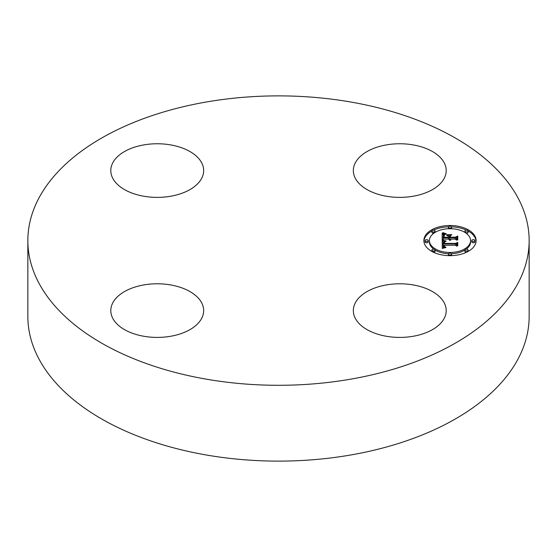 <?xml version="1.0" encoding="UTF-8"?>
<svg xmlns="http://www.w3.org/2000/svg" width="557" height="557" viewBox="0 0 557 557"><rect width="100%" height="100%" fill="white"/><g stroke="black" fill="none" stroke-linecap="round" stroke-linejoin="round"><path stroke-width="0.84" d="M412.841 196.294A46.433 26.813 180 0 1 353.333 170.574A46.433 26.813 180 0 1 386.69 144.848A46.433 26.813 180 0 1 446.206 170.574A46.433 26.813 180 0 1 412.841 196.294M201.794 163.027A46.433 26.813 180 0 1 203.667 170.574A46.433 26.813 180 0 1 163.835 197.108A46.433 26.813 180 0 1 112.674 178.122A46.433 26.813 180 0 1 110.794 170.574A46.433 26.813 180 0 1 150.627 144.033A46.433 26.813 180 0 1 201.794 163.027M144.159 284.871A46.433 26.813 180 0 1 203.667 310.597A46.433 26.813 180 0 1 170.31 336.324A46.433 26.813 180 0 1 110.794 310.597A46.433 26.813 180 0 1 144.159 284.871M529.15 240.582L529.15 316.418A250.65 144.709 180 0 1 349.065 455.271A250.65 144.709 180 0 1 27.85 316.418L27.85 240.582A250.65 144.709 180 0 1 207.935 101.729A250.65 144.709 180 0 1 529.15 240.582A250.65 144.709 180 0 1 349.065 379.442A250.65 144.709 180 0 1 27.85 240.582M355.206 318.144A46.433 26.813 180 0 1 353.333 310.597A46.433 26.813 180 0 1 393.165 284.063A46.433 26.813 180 0 1 444.326 303.05A46.433 26.813 180 0 1 446.206 310.597A46.433 26.813 180 0 1 406.373 337.138A46.433 26.813 180 0 1 355.206 318.144M450 255.663A26.123 15.081 180 0 1 423.877 240.582A26.123 15.081 180 0 1 450 225.501A26.123 15.081 180 0 1 476.117 240.582A26.123 15.081 180 0 1 450 255.663L450 254.981A1.58 0.912 180 0 1 448.413 254.069A1.58 0.912 180 0 1 450 253.15A1.58 0.912 180 0 1 451.581 254.069A1.58 0.912 180 0 1 450 254.981M448.489 226.824A26.123 15.081 0 0 0 433.597 230.138M431.905 231.002A26.123 15.081 0 0 0 423.898 241.23M476.096 241.23A26.123 15.081 0 0 0 468.089 231.002M466.397 230.138A26.123 15.081 0 0 0 451.504 226.824M451.469 253.727A20.581 11.885 0 0 0 464.928 250.051M466.174 249.223A20.581 11.885 0 0 0 470.574 241.877L470.574 240.582A20.581 11.885 180 0 1 450 252.467A20.581 11.885 180 0 1 429.419 240.582A20.581 11.885 180 0 1 450 228.704A20.581 11.885 180 0 1 470.574 240.582M429.419 240.582L429.419 241.877A20.581 11.885 0 0 0 433.826 249.223M435.066 250.051A20.581 11.885 0 0 0 448.524 253.727M425.068 240.582L425.068 241.877A1.58 0.912 0 0 0 426.648 242.789A1.58 0.912 0 0 0 428.229 241.877L428.229 240.582A1.58 0.912 180 0 1 426.648 241.501A1.58 0.912 180 0 1 425.068 240.582A1.58 0.912 180 0 1 426.648 239.67A1.58 0.912 180 0 1 428.229 240.582M451.469 228.732A1.58 0.912 0 0 0 451.581 228.398L451.581 227.103A1.58 0.912 180 0 1 450 228.015A1.58 0.912 180 0 1 448.413 227.103A1.58 0.912 180 0 1 450 226.191A1.58 0.912 180 0 1 451.581 227.103M448.413 227.103L448.413 228.398A1.58 0.912 0 0 0 448.524 228.732M431.905 231.051A1.58 0.912 180 0 1 433.485 230.138A1.58 0.912 180 0 1 435.073 231.051A1.58 0.912 180 0 1 433.485 231.97A1.58 0.912 180 0 1 431.905 231.051L431.905 232.346A1.58 0.912 0 0 0 433.485 233.258A1.58 0.912 0 0 0 433.826 233.237M435.066 232.408A1.58 0.912 0 0 0 435.073 232.346L435.073 231.051M471.765 240.582L471.765 241.877A1.58 0.912 0 0 0 473.346 242.789A1.58 0.912 0 0 0 474.933 241.877L474.933 240.582A1.58 0.912 180 0 1 473.346 241.501A1.58 0.912 180 0 1 471.765 240.582A1.58 0.912 180 0 1 473.346 239.67A1.58 0.912 180 0 1 474.933 240.582M466.174 233.237A1.58 0.912 0 0 0 466.508 233.258A1.58 0.912 0 0 0 468.089 232.346L468.089 231.051A1.58 0.912 180 0 1 466.508 231.97A1.58 0.912 180 0 1 464.928 231.051A1.58 0.912 180 0 1 466.508 230.138A1.58 0.912 180 0 1 468.089 231.051M464.928 231.051L464.928 232.346A1.58 0.912 0 0 0 464.928 232.408M448.413 254.069L448.413 255.357A1.58 0.912 0 0 0 448.489 255.642M451.504 255.642A1.58 0.912 0 0 0 451.581 255.357L451.581 254.069M431.905 250.114A1.58 0.912 180 0 1 433.485 249.202A1.58 0.912 180 0 1 435.073 250.114A1.58 0.912 180 0 1 433.485 251.033A1.58 0.912 180 0 1 431.905 250.114L431.905 251.409A1.58 0.912 0 0 0 431.905 251.465M433.597 252.321A1.58 0.912 0 0 0 435.073 251.409L435.073 250.114M464.928 250.114A1.58 0.912 180 0 1 466.508 249.202A1.58 0.912 180 0 1 468.089 250.114A1.58 0.912 180 0 1 466.508 251.033A1.58 0.912 180 0 1 464.928 250.114L464.928 251.409A1.58 0.912 0 0 0 466.397 252.321M468.089 251.465A1.58 0.912 0 0 0 468.089 251.409L468.089 250.114M442.181 240.582L445.642 241.536L443.483 242.337L443.212 243.848L455.584 243.931L456.831 243.151L456.831 246.159L455.494 245.24L444.138 245.24L444.347 246.466L445.955 247.169L444.249 246.716L443.838 245.31L443.281 245.24L443.595 246.932L445.837 247.517L442.3 248.478L442.181 240.582M442.906 240.164L446.234 241.118L442.906 240.401M444.681 241.926L444.138 243.395L455.619 243.402L457.763 242.351L457.763 245.721L457.457 242.713L455.71 243.597L443.818 243.597L443.95 242.392L444.681 241.926M442.181 239.976L442.181 233.132L445.607 234.212L443.435 235.27L443.128 237.769L448.476 237.769L448.476 237.366L443.762 237.366L443.908 235.388L444.925 234.622L444.131 235.493L444.068 237.198L448.476 237.198L448.476 236.203L446.547 235.151L451.323 235.151L449.429 236.259L449.429 237.769L455.187 237.769L456.67 236.92L456.67 240.158L455.187 239.085L450.279 239.085L450.697 240.102L449.429 239.085L450.091 240.387L448.476 239.085L443.657 239.085L442.181 239.976L442.181 234.427L443.671 235.012M442.878 232.631L446.373 233.822L442.878 232.854M446.944 234.671L451.873 234.671L446.944 234.838M450.39 235.848L450.39 237.198L455.278 237.198L457.763 236.043L457.763 239.858L457.457 236.412L455.41 237.366L450.084 237.366L450.39 235.848M456.67 240.158L456.67 238.215L455.187 239.057L449.429 239.057L449.429 237.769M449.429 236.44L448.476 236.44M444.013 236.509L443.748 237.185M448.476 237.769L448.476 239.057L443.128 239.057L443.128 237.769M449.624 239.851L449.624 240.262M449.548 239.747L449.548 240.241M449.485 239.635L449.485 240.213M449.443 239.524L449.443 240.199M449.415 239.406L449.415 240.185M449.408 239.28L449.408 240.185M450.439 239.559L450.439 239.942M450.383 239.468L450.383 239.893M450.334 239.378L450.334 239.858M450.3 239.28L450.3 239.823M450.286 239.183L450.286 239.802M450.279 239.085L450.279 239.795M455.187 237.769L455.187 239.057M444.02 236.746L444.02 237.366M444.152 235.054L444.152 235.444M444.013 235.214L444.013 236.245M443.908 235.388L443.908 236.683M443.825 235.59L443.825 236.878M443.762 235.806L443.762 237.101M443.727 236.043L443.727 236.836M443.142 236.509L443.142 237.526M444.535 233.961L444.535 234.567M444.354 233.912L444.354 234.636M444.187 233.87L444.187 234.713M444.033 233.829L444.033 234.782M443.769 233.752L443.769 234.943M443.546 233.682L443.546 234.97M443.295 233.592L443.295 234.88M443.163 233.536L443.163 234.831M443.017 233.48L443.017 234.775M442.871 233.425L442.871 234.713M443.504 246.835L443.309 247.774L443.212 245.881M456.831 246.159L456.831 244.446L455.584 245.219L443.212 245.143L443.163 243.256M443.518 242.302L442.202 241.877M444.827 247.433L444.827 247.802M444.618 247.399L444.618 247.851M444.423 247.35L444.423 247.893M444.242 247.301L444.242 247.942M444.082 247.238L444.082 247.976M443.936 247.176L443.936 248.018M443.811 247.106L443.811 248.046M443.699 247.023L443.699 248.081M443.595 246.932L443.595 248.109M443.428 246.73L443.428 248.018M443.358 246.612L443.358 247.9M443.309 246.486L443.309 247.774M443.268 246.347L443.268 247.635M443.233 246.201L443.233 247.489M443.219 246.041L443.219 247.336M443.838 245.31L443.838 245.909M444.291 246.382L444.291 246.737M444.242 246.291L444.242 246.702M444.201 246.187L444.201 246.667M444.166 246.083L444.166 246.64M444.124 245.707L444.124 246.591M455.584 243.931L455.584 245.219M443.212 243.848L443.212 245.143M443.191 243.729L443.191 245.024M443.184 243.611L443.184 244.906M443.17 243.493L443.17 244.788M443.17 243.374L443.17 244.669M444.827 241.369L444.827 241.752M444.639 241.327L444.639 241.794M444.458 241.285L444.458 241.842M444.284 241.244L444.284 241.891M444.124 241.202L444.124 241.947M443.964 241.153L443.964 242.017M443.818 241.104L443.818 242.086M442.349 240.631L442.349 241.919M457.457 244.008L457.457 245.874M457.763 245.721L457.457 243.799M444.242 242.1L444.242 242.497M444.117 242.191L444.117 242.97M444.02 242.281L444.02 243.576M443.95 242.392L443.95 243.597M443.894 242.532L443.894 243.597M443.845 242.699L443.845 243.597M443.811 243.005L443.811 243.465M457.457 237.7L457.457 240.018M457.763 239.858L457.457 237.477M444.932 234.058L444.932 234.42M444.723 234.01L444.723 234.49M442.711 233.355L442.711 234.65M442.543 233.286L442.543 234.581M442.369 233.216L442.369 234.504M450 228.015L450 228.704M433.485 231.97L433.485 233.258M433.485 251.033L433.485 252.272"/></g></svg>
